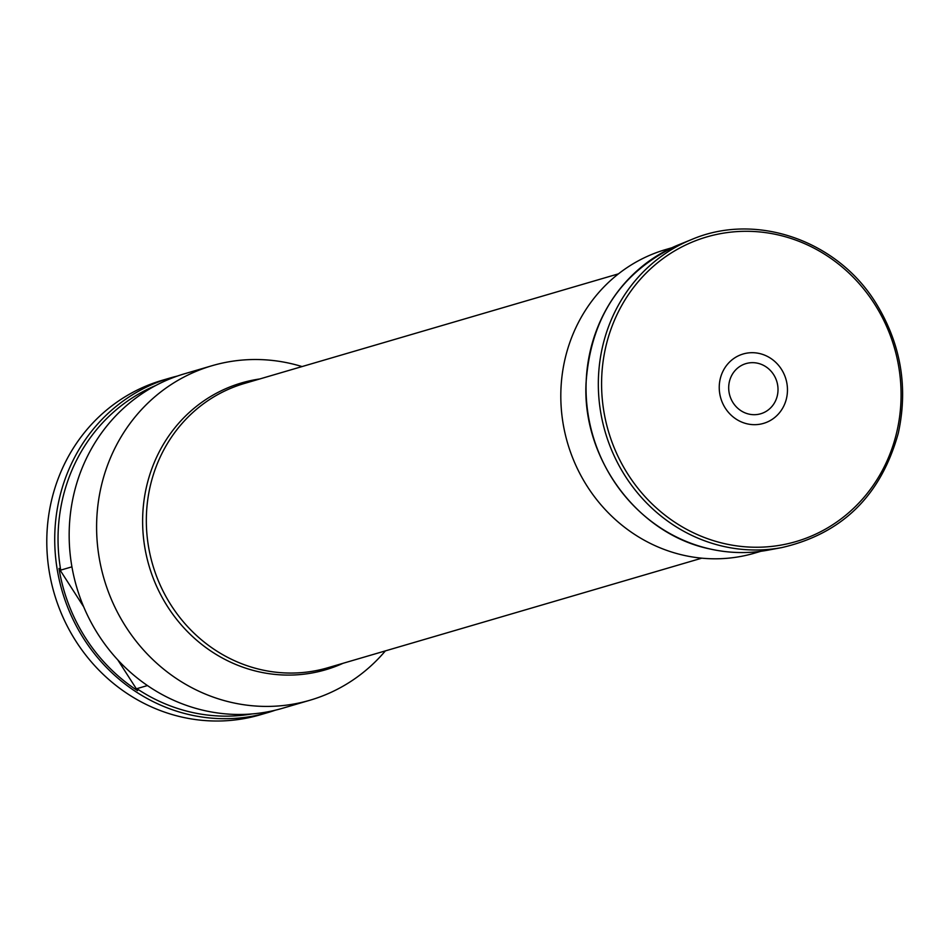 <?xml version="1.0" encoding="UTF-8"?>
<svg xmlns="http://www.w3.org/2000/svg" width="949" height="949" viewBox="0 0 949 949"><rect width="100%" height="100%" fill="white"/><g stroke="black" fill="none" stroke-linecap="round" stroke-linejoin="round"><path stroke-width="1.42" d="M748.951 414.108A26.145 24.532 -106.3 0 1 734.526 371.201A26.145 24.532 -106.3 0 1 776.567 380.739A26.145 24.532 -106.3 0 1 748.951 414.108M747.266 423.859A36.169 33.939 -106.3 0 1 727.314 364.499A36.169 33.939 -106.3 0 1 785.464 377.69A36.169 33.939 -106.3 0 1 747.266 423.859M385.377 650.895A174.284 163.56 -106.3 0 1 310.038 700.208A174.284 163.56 -106.3 0 1 104.07 578.961A174.284 163.56 -106.3 0 1 212.018 365.721A174.284 163.56 -106.3 0 1 268.603 360.074A174.284 163.56 -106.3 0 1 290.311 363.443A174.284 163.56 -106.3 0 1 302.055 366.575M310.038 700.208L282.612 708.251A174.284 163.56 -106.3 0 1 76.632 587.004A174.284 163.56 -106.3 0 1 184.581 373.764L212.018 365.721M71.934 566.838L60.724 570.124A172.101 161.52 -106.3 0 1 155.672 385.531M251.924 713.945A172.101 161.52 -106.3 0 1 136.881 688.654L147.463 685.558M60.724 570.124L59.004 568.427A173.026 162.386 73.7 0 0 137.546 690.658L136.881 688.654M177.416 376.053A174.284 163.56 73.7 0 0 170.144 377.987A174.284 163.56 73.7 0 0 62.195 591.239A174.284 163.56 73.7 0 0 268.176 712.485A174.284 163.56 73.7 0 0 275.34 710.196M268.176 712.485L260.228 714.811A174.284 163.56 -106.3 0 1 54.259 593.564A174.284 163.56 -106.3 0 1 162.208 380.312L170.144 377.987M59.004 568.427L83.714 606.874M117.735 659.828L137.546 690.658M760.884 551.286L754.514 553.16A158.163 148.435 -106.3 0 1 563.196 368.058A158.163 148.435 -106.3 0 1 665.557 249.599L671.916 247.736M723.34 546.351A161.211 151.294 -106.3 0 1 599.234 401.569A161.211 151.294 -106.3 0 1 691.513 239.575C756.021 211.841 837.943 240.394 876.425 303.917C900.957 344.345 908.252 387.406 898.3 433.124C881.028 495.508 842.19 533.658 781.786 547.585A161.211 151.294 -106.3 0 1 723.34 546.351M724.656 543.67A158.732 148.969 -106.3 0 1 637.04 283.122A158.732 148.969 -106.3 0 1 892.285 341.035A158.732 148.969 -106.3 0 1 724.656 543.67M781.786 547.585L767.871 550.171A159.776 149.942 -106.3 0 1 709.947 548.949A159.776 149.942 -106.3 0 1 586.945 405.46A159.776 149.942 -106.3 0 1 678.405 244.901L691.513 239.575M618.475 273.846L244.439 383.455A148.139 139.029 73.7 0 0 148.566 494.405A148.139 139.029 73.7 0 0 327.761 667.776L701.797 558.166M343.099 663.28A149.456 140.262 -106.3 0 1 149.029 565.794A149.456 140.262 -106.3 0 1 259.777 378.959M767.871 550.171C748.571 553.718 729.235 553.314 709.84 548.949C638.475 534.299 582.686 460.004 585.984 384.108C590.266 317.725 621.073 271.319 678.405 244.901"/></g></svg>
